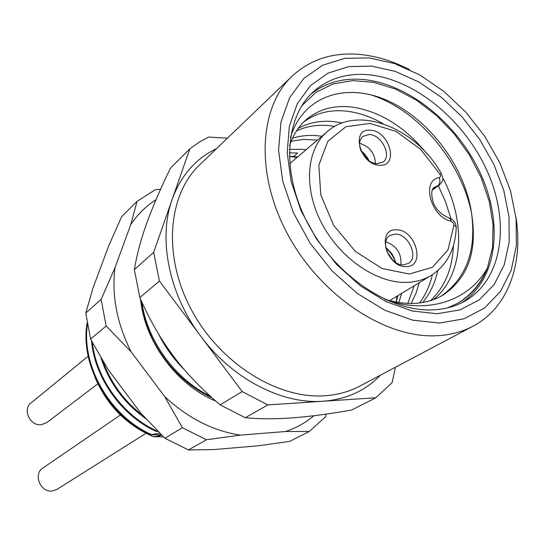 <?xml version="1.0" encoding="UTF-8"?>
<svg xmlns="http://www.w3.org/2000/svg" width="545" height="545" viewBox="0 0 545 545"><rect width="100%" height="100%" fill="white"/><g stroke="black" fill="none" stroke-linecap="round" stroke-linejoin="round"><path stroke-width="0.82" d="M386.684 251.054L392.788 260.244M375.478 163.684C374.878 153.206 369.592 146.421 359.618 143.321M400.929 264.618C401.576 253.309 396.542 245.741 385.833 241.905M395.254 234.043C408.43 233.519 419.173 257.512 408.348 263.467L403.293 264.863C390.2 265.626 379.238 241.673 389.804 235.583L395.254 234.043M406.018 266.587C386.085 267.432 376.118 228.403 396.413 229.827C415.924 229.295 426.095 267.343 406.018 266.587M370.389 130.241C389.702 130.739 399.396 167.002 379.538 165.258C359.823 165.026 350.333 127.877 370.389 130.241M361.158 151.312C358.63 144.793 359.216 139.806 362.909 136.345L369.299 134.492C381.636 134.669 392.236 155.965 382.985 162.138L376.336 163.807L371.881 162.546L368.147 160.278M289.293 156.381L296.95 157.519M397.094 296.133L396.12 302.114M289.341 149.378L301.944 149.33L306.017 149.793M401.651 293.373L398.838 302.577M411.121 303.51L415.896 293.544L419.262 282.692M321.884 136.264L317.762 135.76C308.831 134.922 300.411 135.732 292.495 138.198M289.266 152.832L297.611 153.043L293.496 156.572L297.665 156.912M397.898 295.642L396.208 302.134M291.187 141.209L303.545 139.384L317.374 140.106M414.255 285.723L407.755 303.449M296.466 130.977C306.433 126.242 317.456 124.471 329.534 125.663L334.855 126.386M432.362 274.714C429.896 285.396 425.604 294.825 419.487 302.993M422.641 302.523C430.053 293.557 435.101 282.923 437.771 270.627M342.444 122.945L334.214 121.651C320.882 120.309 308.899 122.55 298.265 128.368M433.473 299.655C463.999 274.939 466.322 221.57 442.717 177.854M427.082 153.853C404.812 126.658 379.558 111.03 351.327 106.97C333.397 105.056 318.232 109.402 305.847 119.995C298.435 126.604 292.999 135.208 289.538 145.787M303.531 122.189C315.535 113.081 329.848 109.402 346.457 111.146C358.678 112.549 370.873 116.725 383.04 123.667M453.365 245.815C452.486 268.576 444.863 286.854 430.509 300.649M293.496 156.572L289.293 156.313M457.752 303.265L456.976 303.701C470.846 295.445 480.997 283.529 487.428 267.949C481.419 283.564 471.527 295.336 457.752 303.272L447.534 307.877M450.913 218.559L445.599 201.963L438.364 185.797M471.466 212.679C460.511 159.61 416.346 108.503 369.905 94.564M461.554 302.877C497.094 280.062 503.635 224.676 480.997 174.693C458.488 124.614 409.574 84.087 363.733 79.556C343.214 77.669 325.563 82.554 310.793 94.21M301.637 105.948L315.773 92.452L333.138 83.93L352.84 80.585L373.938 82.384L395.5 89.087L416.625 100.3L436.477 115.465L454.298 133.941L469.409 154.971L481.215 177.738L489.233 201.371L493.082 224.928L492.51 247.444L487.428 267.949C468.366 301.726 426.578 314.499 385.547 299.6M369.163 74.801C415.835 79.529 465.662 121.501 487.939 172.779C510.365 223.947 502.279 279.96 464.721 301.215C454.932 306.678 443.821 309.58 431.381 309.921C388.51 311.243 335.236 275.157 308.252 224.281C281.077 173.453 284.688 117.434 313.361 91.723C328.553 78.378 347.151 72.737 369.163 74.801M371.356 66.102L395.145 71.354L418.853 81.982L441.457 97.392L462.031 116.834L479.743 139.465L493.859 164.338L503.771 190.43L508.996 216.658L509.2 241.871L504.22 264.925L494.104 284.654L479.137 299.968L459.885 309.914L437.165 313.736L412.102 310.984L386.017 301.576L360.402 285.866L336.79 264.652L316.611 239.139L301.092 210.833L291.119 181.458L287.181 152.736L289.361 126.311L297.345 103.577L310.486 85.62L327.913 73.173L348.568 66.647L371.356 66.102M369.176 57.893L344.781 58.356L322.606 65.223L303.865 78.432L289.668 97.589L280.995 121.917L278.556 150.25L282.705 181.097L293.387 212.693L310.057 243.145L331.769 270.586L357.179 293.367L384.729 310.194L412.749 320.201L439.638 323.042L463.952 318.811L484.512 308.027L500.446 291.521L511.162 270.34L516.394 245.659L516.101 218.702L510.474 190.716L499.867 162.887L484.798 136.373L465.921 112.243L443.998 91.485L419.895 75.006L394.6 63.595L369.176 57.893M409.554 69.651C393.599 61.435 377.61 56.428 361.594 54.616C334.112 51.755 310.984 58.901 292.209 76.062C258.773 107.392 255.067 174.57 288.169 235.202C321.039 295.901 385.049 338.098 435.837 335.774C449.584 335.223 461.956 332.034 472.944 326.223C508.138 307.789 523.582 263.834 515.883 216.821M227.408 138.205L208.633 137.054L198.884 142.368L189.823 148.853L153.656 252.383L159.433 281.036L242.184 391.562L267.833 404.915L375.805 397.768L392.1 382.713L395.472 367.228M153.656 252.383L134.349 269.639C136.815 254.794 140.923 239.405 146.666 223.457C152.382 207.488 160.319 189.033 170.483 168.105L189.823 148.853M242.184 391.562L220.194 404.853C201.514 389.103 185.906 372.828 173.371 356.028C160.748 339.242 149.568 319.758 139.833 297.577L134.349 269.639M161.538 434.965L160.237 435.768L153.445 436.695L163.466 436.852M161.327 434.753L150.468 434.821L159.726 433.173M157.921 431.368L156.034 431.354L157.382 430.829M211.562 397.339L210.683 397.312L211.181 396.998M184.455 369.817C173.8 359.25 165.155 347.301 158.527 333.956M181.192 365.954L172.2 355.061L164.399 343.268M157.307 347.69L153.649 341.116C167.22 366.404 186.233 385.131 210.683 397.312M210.363 396.263C175.149 379.279 146.877 340.189 141.884 302.162M153.649 341.116C147.068 327.995 142.96 314.601 141.332 300.935M215.881 401.161C176.907 385.254 144.514 341.449 140.576 299.26M101.016 357.963C109.286 382.971 124.212 403.211 145.808 418.676M143.355 415.964C124.464 401.536 110.969 383.244 102.876 361.083M91.526 340.945C94.612 377.753 121.61 415.835 156.034 431.354M156.722 430.925C122.959 415.671 96.24 378.748 92.371 342.539M87.071 323.076C79.781 364.585 108.666 416.407 150.468 434.821M87.364 324.82C81.348 366.008 110.138 416.285 151.149 434.399M153.445 436.695C126.467 425.093 106.97 405.303 94.953 377.31M160.237 435.768L157.328 434.815M145.985 433.33L56.864 489.424L52.204 491.011C40.364 492.803 32.857 474.055 42.926 467.978L120.377 415.011M97.828 383.816L46.707 422.682L41.086 424.759C29.995 426.101 22.284 409.322 31.031 402.959L88.181 356.185M90.565 339.133L106.139 325.992L101.152 299.314L114.995 267.697L130.759 224.588L137.081 201.343L121.583 216.774L108.659 246.006L92.984 288.053L85.797 313.034L90.565 339.133L108.114 369.565L140.555 412.81L164.931 438.269L188.475 449.959L206.432 439.76L240.413 435.121L285.655 431.511L309.281 431.47L325.188 417.116L326.407 414.071M188.475 449.959L214.056 449.564L258.296 445.783L289.722 441.382L309.281 431.47M114.995 267.697C111.527 295.356 116.909 323.396 131.127 351.825L106.139 325.992M131.127 351.825L164.76 396.685L182.398 427.702L206.432 439.76M164.931 438.269L182.398 427.702M85.797 313.034L101.152 299.314M160.605 189.238L155.148 189.776L137.081 201.343M240.413 435.121C213.197 431.006 187.977 418.192 164.76 396.685M313.947 415.712C305.684 422.688 296.255 427.954 285.655 431.511M130.759 224.588C137.64 214.362 146.06 206.071 156.02 199.708M375.805 397.768L351.409 410.126C328.581 414.064 308.824 416.646 292.154 417.865C275.423 419.125 259.795 419.078 245.257 417.729L220.194 404.853M159.433 281.036L139.833 297.577M267.833 404.915L245.257 417.729M384.865 299.287C407.033 305.922 426.244 304.635 442.506 295.431C467.848 278.563 477.577 251.504 471.684 214.246C465.559 168.378 430.632 120.472 388.851 101.213C347.213 81.77 303.047 95.109 290.43 137.613M440.823 296.364C466.077 278.604 476.364 251.231 471.684 214.246M395.268 262.186C393.517 256.552 390.383 251.831 385.86 248.023M368.331 160.421L361.069 151.094M439.202 177.65C440.53 177.111 440.762 175.919 439.897 174.073L420.515 149.187L396.058 131.413L369.919 123.429L345.911 126.726L327.831 141.257L318.832 165.176L320.787 194.858L333.669 225.371L355.381 251.422L382.14 268.542L409.309 273.999L432.41 267.288L447.97 249.964L453.951 225.085L453.161 222.735L451.212 221.297C430.775 217.087 420.876 180.197 439.202 177.65C440.442 181.117 439.972 183.828 437.785 185.784L439.379 185.096C444.243 179.067 443.187 180.136 441.443 173.732L439.897 174.073M289.674 163.725L327.218 131.706C306.501 149.085 303.272 187.528 321.298 222.476C339.194 257.451 375.532 282.835 405.589 282.399C415.188 282.276 423.697 279.973 431.109 275.504C446.777 265.374 455.15 249.569 456.226 228.103L455.858 226.441L453.951 225.085M451.212 221.297L450.354 218.838L448.617 217.823M448.569 217.823C440.408 214.069 435.21 208.667 432.968 201.609C430.945 193.38 431.483 188.563 434.59 187.167L437.785 185.784L432.764 189.278M472.944 326.223L359.782 386.119C349.256 391.685 337.566 394.9 324.718 395.772C277.228 399.199 219.594 363.065 191.179 309.41C162.56 255.823 167.826 194.776 199.797 164.685L292.209 76.062M380.342 375.232C365.552 390.697 346.525 399.362 323.267 401.243C282.147 404.492 232.361 379.007 200.839 336.34C168.773 294.089 157.941 238.553 172.213 199.259C181.001 175.388 195.798 158.5 216.59 148.587M395.902 262.588C391.773 252.866 393.599 255.264 385.731 247.287M369.06 160.945C367.827 157.757 365.055 154.194 360.736 150.257M327.218 131.706C357.343 104.47 415.726 127.319 441.361 173.589M449.462 218.061C453.576 219.744 455.838 222.803 456.247 227.238M432.471 189.905L439.379 185.096M389.627 300.663L431.109 275.504"/></g></svg>
